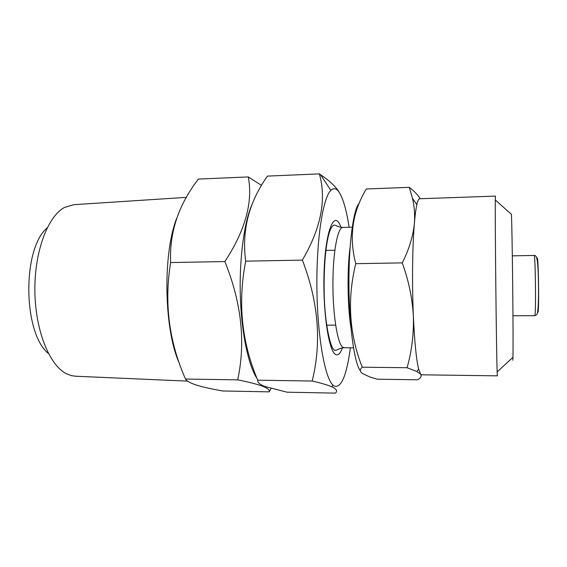 <?xml version="1.0" encoding="UTF-8"?>
<svg xmlns="http://www.w3.org/2000/svg" width="567" height="567" viewBox="0 0 567 567"><rect width="100%" height="100%" fill="white"/><g stroke="black" fill="none" stroke-linecap="round" stroke-linejoin="round"><path stroke-width="0.85" d="M360.399 370.832C354.481 363.688 349.166 326.712 348.925 285.201C348.641 243.682 353.482 208.564 359.28 203.255M409.289 187.337L366.296 188.974C352.327 212.136 348.811 237.034 355.764 263.683C347.004 299.411 349.159 333.913 362.221 367.203C359.74 369.308 359.769 371.385 362.292 373.426L369.989 377.027L377.168 379.188L417.44 379.791C420.856 378.104 421.905 376.24 420.579 374.206L418.602 368.997C416.291 359.386 414.548 341.809 413.371 316.273C411.961 284.336 412.422 246.007 414.378 223.334C415.087 215.049 415.909 208.812 416.858 204.623C417.744 200.739 418.673 198.783 419.637 198.755L495.466 196.111L495.324 200.002C494.956 218.323 496.387 353.638 497.153 371.952L497.379 375.836L421.508 374.808L416.922 371.555L407.078 367.728C411.755 351.299 413.853 334.14 413.371 316.273C412.372 298.334 408.672 280.537 402.258 262.882C409.062 249.388 413.102 236.205 414.378 223.334C415.03 214.56 414.392 206.197 412.464 198.252L409.289 187.337C414.236 191.143 417.886 194.942 420.253 198.733M512.837 360.236L512.937 357.295C513.454 340.81 512.284 230.79 511.42 214.319L495.324 200.002M350.923 327.549C347.479 306.01 347.089 269.105 350.073 247.503M257.106 378.621C248.396 365.772 241.329 332.489 240.302 294.84C239.267 257.198 244.469 220.464 252.499 203.425M264.647 386.411C259.651 384.369 257.34 382.293 257.73 380.181C241.627 342.305 237.616 302.629 245.695 261.16C241.599 230.663 248.842 202.313 267.426 176.11L319.356 173.885C326.656 199.499 320.993 228.239 302.374 260.111C318.505 302.048 321.772 342.355 312.183 381.038C321.014 383.044 327.556 384.965 331.808 386.807L333.46 387.615C336.855 389.649 337.478 391.478 335.338 393.115L287.03 392.194L264.647 386.411M350.399 347.798C346.713 375.283 341.362 388.076 334.332 386.17L332.9 385.064C324.827 377.771 317.378 336.167 316.896 287.88C316.351 239.6 322.914 197.848 330.83 190.384C333.977 187.358 337.025 188.442 339.987 193.638C343.687 200.435 346.735 211.647 349.123 227.268M339.236 192.341C335.749 186.536 329.526 180.66 320.568 174.7L319.356 173.885M187.649 381.13L75.609 376.226L71.477 375.666L66.211 373.632C49.379 365.113 35.239 330.249 34.87 290.878C34.403 251.514 47.798 216.36 64.447 207.479L73.788 204.687L186.408 197.359M48.471 353.553C22.949 333.198 22.049 248.828 47.139 227.934M271.012 388.508L269.212 391.854C269.786 390.422 268.304 388.834 264.754 387.105L263.053 386.382C257.652 384.327 249.197 382.158 237.693 379.862C245.794 342.177 241.514 302.735 224.865 261.55C245.27 230.478 253.08 202.27 248.303 176.932L261.564 185.423M179.491 363.582C164.019 330.561 162.495 254.066 176.698 218.26M248.303 176.932L198.422 179.066C178.52 204.694 169.257 232.52 170.632 262.556C164.026 302.913 168.98 341.745 185.501 379.039C186.741 381.074 190.356 383.072 196.338 385.043L196.912 385.227C203.603 387.233 212.186 389.146 222.675 390.968L269.212 391.854M237.693 379.862L185.501 379.039M224.865 261.55L170.632 262.556M302.374 260.111L245.695 261.16M312.183 381.038L257.73 380.181M497.45 375.092L497.379 375.836M402.258 262.882L355.764 263.683M407.078 367.728L362.221 367.203M537.608 312.013L538.033 312.211C539.352 307.073 538.26 249.572 537.048 259.069M534.936 315.202C536.127 310.666 535.326 253.378 534.114 255.448C537.091 254.952 537.998 260.962 538.395 279.666C538.785 297.335 538.366 314.642 536.467 314.82L534.752 315.699L534.936 315.202M342.617 347.117C337.415 343.248 332.786 314.409 332.914 283.075C332.985 251.72 337.734 227.154 342.886 227.438C335.891 226.68 337.861 225.631 334.154 225.064C327.329 227.048 323.722 258.524 324.147 290.651C324.331 322.701 330.901 352.036 335.487 350.321L336.748 350.045C339.513 348.585 341.979 347.826 344.162 347.762L342.617 347.117M342.433 347.89C340.257 353.886 337.868 356.012 335.267 354.255C328.527 350.03 322.743 310.603 324.062 272.436C325.288 234.206 332.829 212.554 339.123 223.15L341.157 227.346M512.937 357.295L497.153 371.952M534.114 255.448L512.334 255.852M352.199 227.183L342.886 227.438M330.83 190.384L320.568 174.7M332.9 385.064L331.808 386.807M335.643 325.146L326.386 325.146M265.065 386.581L264.754 387.112M334.842 250.231L325.593 250.43M353.482 347.819L344.162 347.762M534.752 315.699L512.972 315.755M418.602 368.997L416.922 371.555M416.858 204.623L412.464 198.252"/></g></svg>
